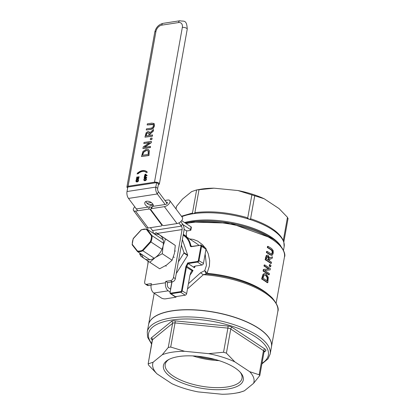 <?xml version="1.0" encoding="UTF-8"?>
<svg xmlns="http://www.w3.org/2000/svg" width="415" height="415" viewBox="0 0 415 415"><rect width="100%" height="100%" fill="white"/><g stroke="black" fill="none" stroke-linecap="round" stroke-linejoin="round"><path stroke-width="0.62" d="M270.129 269.921L270.357 268.65A59.942 23.038 -169.8 0 0 264.656 264.91L264.464 265.968A59.942 23.038 10.2 0 1 269.07 268.915L263.847 269.392L263.556 271A59.942 23.038 10.2 0 1 269.257 274.74L269.449 273.687A59.942 23.038 -169.8 0 0 264.599 270.45L270.129 269.921L264.64 270.471M268.546 268.962A59.319 22.794 -169.8 0 0 267.13 267.997A59.319 22.794 -169.8 0 0 263.976 266.041L264.163 264.988L264.656 264.91M271.882 255.215L270.092 254.872A59.319 22.794 -169.8 0 0 269.558 254.514A59.319 22.794 -169.8 0 0 266.399 252.559L266.606 251.428L267.094 251.355L266.892 252.486A59.942 23.038 10.2 0 1 270.58 254.8L272.37 255.137L273.252 253.228L273.184 250.608L271.69 248.637A59.942 23.038 -169.8 0 0 267.997 246.323L267.794 247.454A59.942 23.038 10.2 0 1 271.503 249.783L272.52 250.899L272.665 252.797L271.861 254.084M269.594 258.026L272.489 256.797L269.605 258.177L268.22 255.318L267.39 255.085L266.715 255.474L265.6 259.645A59.942 23.038 10.2 0 1 271.301 263.385L271.509 262.254A59.942 23.038 -169.8 0 0 269.377 260.745L269.61 259.448L272.224 258.265L272.489 256.797M271.301 263.385L270.813 263.458A59.319 22.794 -169.8 0 0 268.266 261.673A59.319 22.794 -169.8 0 0 265.112 259.717L266.228 255.552L267.39 255.085M269.257 274.74L268.77 274.818A59.319 22.794 -169.8 0 0 266.223 273.029A59.319 22.794 -169.8 0 0 263.069 271.078L263.359 269.47L263.847 269.392M267.831 282.677L268.308 277.402L266.337 274.082L264.656 273.61L263.52 274.242L262.13 278.937A59.942 23.038 10.2 0 1 267.831 282.677L267.343 282.755A59.319 22.794 -169.8 0 0 264.796 280.965A59.319 22.794 -169.8 0 0 261.642 279.015L263.032 274.32L264.225 273.677M207.998 274.108A1.561 0.311 95.3 0 0 208.18 273.423L207.132 273.013L209.404 265.901L209.658 260.444L208.237 253.741L206.016 249.15M205.088 247.755L202.567 244.772L197.773 241.136L193.198 239.362L189.676 238.947M271.462 254.141L272.178 252.87L272.033 250.971L271.016 249.856A59.319 22.794 -169.8 0 0 270.461 249.488A59.319 22.794 -169.8 0 0 267.307 247.532L267.509 246.401L267.997 246.323M269.703 265.979A59.942 23.038 10.2 0 1 270.705 266.71L270.217 266.783A59.319 22.794 -169.8 0 0 269.216 266.051L269.46 264.687L269.947 264.614L269.703 265.979L269.216 266.051M215.172 359.468A36.681 14.1 10.2 0 1 196.907 356.184M219.094 360.635A39.026 14.997 10.2 0 1 192.825 355.909M146.251 229.179L151.408 235.782A12.019 8.274 123.5 0 1 150.36 241.613L142.459 250.229A12.019 8.274 123.5 0 1 137.464 250.997L132.307 244.394A12.019 8.274 123.5 0 1 133.355 238.568L141.25 229.946A12.019 8.274 123.5 0 1 146.251 229.179L141.266 229.744L133.236 238.501L132.131 244.694M132.307 244.394L132.224 244.855L132.307 244.394L132.224 244.855L137.391 251.469M151.408 235.782L152.056 235.699L146.791 228.956L163.085 239.725M150.36 241.613L150.925 241.971A12.486 8.596 -56.5 0 0 152.056 235.699L163.448 243.226M142.459 250.229L142.869 250.764L150.925 241.971L161.99 249.28M137.464 250.997L137.49 251.594A12.486 8.596 -56.5 0 0 142.869 250.764L154.157 258.229M132.172 244.803L137.49 251.594L149.841 259.759M166.202 266.186L165.523 265.735M174.264 257.393L173.46 256.864M176.266 273.558L187.59 255.5A0.467 0.322 -56.5 0 0 187.668 255.075L182.377 239.579M147.678 260.828L148.197 262.337M187.668 255.075L183.98 252.636A0.467 0.322 123.5 0 1 183.902 253.062L187.59 255.5M178.362 261.901L183.902 253.062M187.658 262.97L188.125 263.546L197.54 262.093A0.467 0.291 -98.8 0 1 197.333 261.481L187.658 262.97A26.851 18.478 123.5 0 1 186.128 265.994A2.028 1.395 -56.5 0 0 185.827 266.829L181.563 290.526A1.095 0.752 123.5 0 1 180.53 291.652L170.804 293.151A1.095 0.752 123.5 0 1 170.129 292.29L171.893 282.49A2.028 1.395 -56.5 0 0 171.919 281.92M186.781 230.776L186.216 233.925L186.631 236.934M206.001 249.239L203.449 263.421A1.561 1.074 -56.5 0 1 201.981 265.029L197.54 262.093A1.561 1.074 -56.5 0 0 199.008 260.485L201.56 246.303L206.001 249.239A1.561 1.074 -56.5 0 0 205.648 248.123L201.208 245.187A1.561 1.074 -56.5 0 0 200.601 245.073A0.467 0.291 81.2 0 0 200.243 245.312A1.095 0.752 123.5 0 1 200.912 246.173L198.36 260.355A1.095 0.752 123.5 0 1 197.333 261.481M196.689 243.579L198.92 245.27M205.155 253.954L206.437 265.418L204.751 270.653L200.647 272.722L188.431 283.694M201.981 265.029L195.128 266.082L193.878 266.715L194.453 267.727L188.125 263.546A27.317 18.8 -56.5 0 1 186.709 266.321L186.128 265.994M205.99 273.63A1.561 0.617 129.6 0 0 207.132 273.013L204.751 270.653L205.99 273.63L206.577 273.978M187.492 288.907L203.381 274.678A3.123 0.789 33.1 0 1 200.647 272.722M203.381 274.678L206.504 273.973C222.793 275.467 237.764 279.082 251.428 284.83C260.511 288.747 267.436 293.104 272.199 297.918C277.23 304.034 279.103 308.558 277.817 311.494A62.437 23.997 10.2 0 0 265.009 292.938A62.437 23.997 10.2 0 0 203.381 274.678M148.544 324.763A62.437 23.997 10.2 0 1 148.56 324.696A62.437 23.997 10.2 0 1 192.057 309.746A62.437 23.997 10.2 0 1 258.654 328.255A62.437 23.997 10.2 0 1 271.462 346.81A62.437 23.997 10.2 0 1 271.452 346.878M170.026 291.989L170.046 292.534A1.561 1.074 -56.5 0 0 170.404 293.644A1.561 1.074 -56.5 0 0 171.011 293.763L180.738 292.264A1.561 1.074 -56.5 0 0 182.211 290.656L186.475 266.959A1.561 1.074 123.5 0 1 186.709 266.321L193.037 270.502L192.192 270.741L191.159 271.752L190.008 274.932L186.651 293.592L181.563 290.526M180.53 291.652A0.467 0.291 -98.8 0 0 180.738 292.264L185.178 295.195A1.561 1.074 -56.5 0 0 186.651 293.592M185.178 295.195L175.452 296.699L171.011 293.763A0.467 0.291 -98.8 0 1 170.804 293.151M170.129 292.29L170.404 293.644L174.845 296.58A1.561 1.074 -56.5 0 0 175.452 296.699M147.258 331.927L148.534 324.836A62.437 23.997 10.2 0 1 192.031 309.886A62.437 23.997 10.2 0 1 258.628 328.395A62.437 23.997 10.2 0 1 271.436 346.95L270.16 354.042A62.437 23.997 -169.8 0 0 257.352 335.486A62.437 23.997 -169.8 0 0 190.755 316.977A62.437 23.997 -169.8 0 0 147.258 331.927L147.584 337.162L151.558 344.066M181.448 216.236L192.187 213.108L193.229 213.73L195.802 212.547C211.634 210.753 228.577 212.402 246.64 217.491L249.13 219.224L251.314 218.954C268.889 224.956 279.627 232.296 283.528 240.97L283.72 241.748M249.685 371.679L259.136 374.771L259.806 375.523L253.555 383.346A51.434 19.764 -169.8 0 0 249.685 371.679L234.838 361.864A51.434 19.764 -169.8 0 0 208.61 353.647L184.639 351.292A51.434 19.764 -169.8 0 0 162.27 354.737L153.145 362.196A51.434 19.764 -169.8 0 0 157.01 373.863L171.857 383.673A51.434 19.764 -169.8 0 0 198.09 391.895L222.061 394.25A51.434 19.764 -169.8 0 0 235.902 393.109A51.434 19.764 -169.8 0 0 244.425 390.8L253.555 383.346M244.425 390.8L239.439 392.481M208.61 353.647L223.555 352.247L226.403 353.144L234.838 361.864M162.27 354.737L168.272 347.433L170.705 347.059L184.639 351.292M240.186 372.198A39.026 14.997 10.2 0 1 242.012 378.262A39.026 14.997 10.2 0 1 200.948 386.111A39.026 14.997 10.2 0 1 165.196 364.443A39.026 14.997 10.2 0 1 169.024 359.39M176.027 208.973L176.489 206.39L182.491 199.086L191.621 191.631L196.43 189.982L200.144 189.323A51.434 19.764 10.2 0 1 213.984 188.182L237.956 190.537A51.434 19.764 10.2 0 1 264.189 198.759L279.036 208.569L287.471 217.289L287.891 218.56M234.968 367.898A40.587 15.599 -169.8 0 0 168.179 359.846A40.587 15.599 -169.8 0 0 200.585 388.118A40.587 15.599 -169.8 0 0 240.819 372.914A40.587 15.599 -169.8 0 0 234.968 367.898M271.768 254.094L270.782 253.669A59.942 23.038 -169.8 0 0 267.094 251.355M271.472 255.386L272.37 255.137M267.794 247.454L267.307 247.532M266.892 252.486L266.399 252.559M263.556 271L263.069 271.078M264.464 265.968L263.976 266.041M262.13 278.937L261.642 279.015M267.665 277.64L267.436 281.111A59.942 23.038 -169.8 0 0 263.048 278.226L263.971 275.337L264.775 274.86L266.114 275.254L267.665 277.64L267.177 277.718L265.626 275.327L264.537 274.922M267.016 280.81L267.177 277.718M267.172 256.584L268.069 256.532L268.904 257.601L268.749 260.324A59.942 23.038 -169.8 0 0 266.518 258.934L267.519 256.387M268.323 260.049L268.417 257.679L267.291 256.48M268.904 257.601L268.417 257.679M265.6 259.645L265.112 259.717M270.705 266.71L270.948 265.341A59.942 23.038 -169.8 0 0 269.947 264.614M175.389 251.122L174.891 250.79M183.98 252.636L181.391 245.052M213.984 188.182L196.606 189.951L192.436 213.144M264.189 198.759L237.956 190.537M157.01 373.863L148.575 365.138L148.155 363.872L153.145 362.196M263.997 352.226L265.579 350.934A4.684 1.8 -169.8 0 0 264.946 349.031L232.218 327.404A4.684 1.8 -169.8 0 0 227.939 326.06L175.094 320.873A4.684 1.8 -169.8 0 0 171.447 321.433A1.561 1.37 50.7 0 1 172.614 323.301L152.497 339.735A3.123 1.198 10.2 0 0 152.279 340.077L148.155 363.872L152.497 339.735A1.561 1.37 50.7 0 0 151.325 337.872A4.684 1.8 -169.8 0 0 151.957 339.776L152.289 339.994M176.489 206.39L175.898 208.802M145.38 284.078L147.247 285.312A3.081 2.122 -56.5 0 0 148.44 285.541L146.573 284.306A3.081 2.122 123.5 0 1 145.38 284.078A3.081 2.122 123.5 0 1 144.679 281.878L148.383 261.3M146.573 284.306L151.376 283.57L151.122 284.97L165.523 282.75L165.777 281.349L170.575 280.607L172.443 281.842A3.081 2.122 -56.5 0 0 175.343 278.673L183.959 230.802A6.163 3.792 81.2 0 0 182.45 223.924L180.748 221.641M153.358 233.297A3.081 1.893 81.2 0 0 152.538 230.569L181.339 226.128A3.081 1.893 81.2 0 1 182.092 229.573L173.48 277.438A3.081 2.122 123.5 0 1 170.575 280.607M172.443 281.842L167.639 282.579L165.777 281.349M176.339 296.658L176.354 296.559A3.081 1.183 10.2 0 1 176.339 296.658A3.081 1.183 10.2 0 1 175.172 297.342L165.569 298.826A3.081 1.183 10.2 0 1 161.305 297.96L153.846 293.032A6.163 3.792 -98.8 0 1 151.122 284.97M170.669 289.281L168.749 288.015A3.081 1.893 -98.8 0 1 167.39 283.979L167.639 282.579M165.523 282.75A6.163 3.792 81.2 0 0 168.246 290.811L170.166 292.082M127.664 187.928A3.081 1.183 10.2 0 1 126.923 186.942A3.081 1.183 10.2 0 1 128.09 186.257L154.489 182.185A3.081 1.183 10.2 0 1 157.783 182.579A3.081 1.183 10.2 0 1 159.386 183.964A3.081 1.183 10.2 0 1 158.348 184.628M153.317 124.516L147.154 124.957L151.74 124.251L153.13 124.391L153.441 125.89L152.554 127.566L151.013 128.162L146.448 128.863L146.246 129.999L150.811 129.293L153.187 128.136L154.271 125.761L153.69 123.291L154.188 123.717L154.458 125.885L153.374 128.261L150.998 129.418L146.246 129.999M146.122 178.351L146.49 179.342L145.997 180.297L145.017 180.774L144.15 180.582M143.964 180.458L144.83 180.65L145.815 180.172L146.303 179.218L146.137 178.367L145.276 178.175L144.29 178.652L143.803 179.607L144.166 180.592M146.832 171.447L147.201 172.526L145.909 172.344L147.014 172.401L146.832 171.447M145.909 172.049A8.907 6.132 -56.5 0 0 138.345 173.491L137.049 173.937L138.423 173.652M146.355 171.379A9.711 6.682 123.5 0 1 146.448 171.437A9.711 6.682 123.5 0 1 146.526 171.494A9.711 6.682 -56.5 0 0 146.262 171.317A9.711 6.682 -56.5 0 0 137.905 172.827L137.972 172.77M146.614 177.21L146.734 177.703L144.332 178.077L146.547 177.584L146.614 177.21L145.458 177.387L145.686 176.142L145.4 176.183L145.177 177.433L144.498 177.537L144.731 176.235L144.451 176.276L144.15 177.952M144.731 176.235L144.716 177.501M145.686 176.142L145.675 177.355M138.216 179.565L138.584 180.561L138.096 181.516L137.111 181.993L136.245 181.796M136.058 181.677L136.924 181.869L137.91 181.391L138.397 180.437L138.237 179.586L137.37 179.394L136.385 179.871L135.897 180.826L136.26 181.812M148.43 149.639L149.286 150.624L148.975 155.516L141.474 156.522L148.788 155.397L149.099 150.5L148.072 149.426L146.35 149.229L142.952 151.434L141.474 156.522M139.004 176.795L136.602 177.169L136.54 177.511L138.444 177.221L136.338 178.642L136.245 179.171L138.646 178.798L138.709 178.45L136.639 178.772L139.191 176.92L139.118 177.335L137.111 178.699M138.709 178.45L138.833 178.922L136.245 179.171M138.148 177.418L136.54 177.511M149.312 142.822L143.813 143.517L149.607 142.625L143.196 146.952L142.905 148.565L150.22 147.434L150.412 146.376L144.104 147.351L151.091 142.604L151.319 141.328L144.005 142.459L143.813 143.517M151.319 141.328L151.278 142.724L144.581 147.278M150.412 146.376L150.406 147.558L142.905 148.565M145.094 174.227L144.508 175.944L146.91 175.571L146.977 175.203L145.821 175.379L146.044 174.134L145.764 174.175L145.535 175.426L144.861 175.529L145.094 174.227L145.074 175.493M146.044 174.134L146.033 175.348M146.977 175.203L147.097 175.695L144.508 175.944M152.476 134.911L152.455 136.172L144.954 137.173L152.269 136.047L152.476 134.911L149.561 135.363L149.794 134.061L153.192 130.917L153.457 129.444L149.727 132.971L149.042 131.711L147.901 131.529L146.127 132.748L144.954 137.173M149.042 131.711L149.867 132.841M153.457 129.444L153.379 131.041L149.981 134.185L149.779 135.332M152.103 138.133L151.859 139.502L150.272 139.596L151.672 139.383L152.103 138.133M167.105 203.376L158.437 191.766A3.081 1.893 -98.8 0 1 157.684 188.327L158.489 183.85L156.621 182.616L155.817 187.098A6.163 3.792 81.2 0 0 157.327 193.976L128.52 198.417A6.163 3.792 -98.8 0 1 127.016 191.533L127.82 187.056L156.621 182.616M151.096 285.131L148.44 285.541M154.188 123.717L151.921 123.12L147.356 123.826L147.154 124.957M144.078 179.56L144.436 178.901L145.888 178.683L146.028 179.259L144.897 180.26L144.213 180.146L144.078 179.56L144.399 180.266M145.914 178.709L144.622 179.026L144.264 179.685M138.345 173.491L138.159 173.366A8.907 6.132 123.5 0 1 145.821 171.981A8.907 6.132 123.5 0 1 146.049 172.147L145.909 172.344M137.837 172.681L137.049 173.937M138.122 180.478L136.997 181.48L136.312 181.36L136.535 180.12L137.93 179.856L138.122 180.478M138.013 179.928L136.722 180.245L136.499 181.485M142.677 154.396L143.517 152.072L146.122 150.412L147.491 150.489L148.243 151.242L148.15 154.39L142.521 155.257L142.677 154.396L142.734 155.226M147.828 150.687L146.308 150.536L143.704 152.196L142.859 154.515M146.204 134.787L146.697 133.391L147.766 132.701L148.829 133.007L148.928 134.491L148.752 135.487L146.002 135.913L146.204 134.787L146.215 135.876M149.016 133.132L147.953 132.826L146.884 133.516L146.391 134.906M151.916 138.013L150.515 138.226L150.272 139.596M145.93 201.462A4.622 2.755 -153.3 0 0 146.578 202.769A4.622 2.755 -153.3 0 0 153.311 205.171M148.274 207.09A4.622 2.755 26.7 0 1 145.468 204.979A4.622 2.755 26.7 0 1 144.939 202.344A4.622 2.755 26.7 0 1 150.157 201.887A4.622 2.755 26.7 0 1 153.27 206.322M182.45 223.924L181.339 226.128L178.932 222.907M165.175 204.486L157.327 193.976L158.437 191.766M152.538 230.569L150.375 227.674M137.739 210.753L128.52 198.417M181.671 220.656L191.045 226.849L190.542 229.645A1.541 0.591 10.2 0 1 190.859 230.107A1.541 0.591 10.2 0 1 190.272 230.45L187.871 230.818A1.541 0.591 10.2 0 1 185.738 230.387L184.094 229.298M190.859 230.107L191.362 227.306A1.541 0.591 -169.8 0 0 191.045 226.849M182.891 224.593L190.542 229.645M149.384 204.88L152.969 204.33M166.285 202.276L166.597 202.23A1.541 0.794 143.2 0 1 167.276 202.411A1.541 0.794 143.2 0 1 166.949 203.578A1.541 0.794 143.2 0 1 165.486 204.439L152.528 206.437A1.541 0.918 -153.3 0 0 151.942 206.8L150.832 209.01A1.541 0.918 26.7 0 1 151.418 208.646L152.528 206.437M134.771 206.784A4.622 2.381 -36.8 0 0 133.537 210.54L146.179 227.462A4.622 2.381 -36.8 0 0 148.217 228.011L161.176 226.014A1.541 0.918 26.7 0 0 161.762 225.646L162.177 224.826M164.921 200.45L167.712 200.02A4.622 2.381 143.2 0 1 169.745 200.57L182.387 217.491A4.622 2.381 143.2 0 1 181.397 220.988A4.622 2.381 143.2 0 1 177.018 223.571L164.055 225.568A1.541 0.918 26.7 0 1 162.068 224.697L151.008 209.886A1.541 0.918 26.7 0 1 150.832 209.01M133.537 210.54A4.622 2.381 -36.8 0 0 135.575 211.085L148.534 209.087A1.541 0.918 26.7 0 1 150.526 209.959L161.585 224.769A1.541 0.918 26.7 0 1 161.762 225.646M151.527 207.619A1.541 0.918 -153.3 0 0 149.649 206.878L148.534 209.087M136.685 208.88L149.649 206.878M135.923 208.325A1.541 0.794 -36.8 0 0 136.006 208.693A1.541 0.794 -36.8 0 0 136.338 208.88M169.745 200.57A4.622 2.381 143.2 0 1 168.755 204.061A4.622 2.381 143.2 0 1 164.376 206.649L151.418 208.646M151.288 202.551L146.957 203.22M149.841 262.285L159.656 268.775L166.633 265.009L172.09 260.236L174.45 253.332L175.286 245.426L171.426 242.791L156.232 232.665L165.466 238.936L163.111 245.841L162.27 253.747L155.298 257.513L149.841 262.285L144.462 258.649A14.048 9.67 -56.5 0 0 155.298 257.513A14.048 9.67 -56.5 0 0 163.111 245.841A14.048 9.67 -56.5 0 0 160.091 235.3A14.048 9.67 -56.5 0 0 154.707 234.19M141.468 254.224A14.048 9.67 -56.5 0 0 144.462 258.649L140.602 256.014L140.695 253.715M153.975 233.707L156.232 232.665M165.466 238.936L175.286 245.426M162.27 253.747L172.09 260.236M186.076 223.566A59.319 22.794 10.2 0 1 272.271 239.413A59.319 22.794 10.2 0 1 284.441 257.041L276.157 303.1M268.557 294.645A59.319 22.794 -169.8 0 0 263.084 290.474A59.319 22.794 -169.8 0 0 208.18 273.423M203.449 263.421L198.36 260.355M191.849 246.422A0.467 0.291 81.2 0 0 191.704 246.386L201.208 245.187A1.561 1.074 -56.5 0 1 201.56 246.303L200.912 246.173M191.606 246.432A1.561 1.074 123.5 0 1 191.248 246.308L191.704 246.386A0.467 0.291 81.2 0 0 191.491 246.66L200.243 245.312M191.248 246.308A1.561 1.074 123.5 0 1 190.884 245.727A0.467 0.28 169.1 0 0 190.236 245.758A2.028 1.395 -56.5 0 0 191.491 246.66M183.16 235.253A26.851 18.478 123.5 0 1 190.236 245.758M191.849 246.36L190.884 245.727A27.317 18.8 -56.5 0 0 184.602 235.59A27.317 18.8 -56.5 0 0 183.238 234.807L196.705 243.589M139.834 253.145L140.187 254.94A1.561 1.074 -56.5 0 1 139.829 253.824L139.974 253.238M140.638 254.857A0.467 0.291 -98.8 0 1 140.586 254.442A1.095 0.752 123.5 0 1 139.912 253.581M140.623 255.225L140.187 254.94A1.561 1.074 -56.5 0 0 140.628 255.069M167.629 282.641A27.317 18.8 -56.5 0 0 168.023 282.522M192.192 270.741L185.827 266.829M186.356 236.311L183.326 234.309M194.453 267.727A27.317 18.8 -56.5 0 0 195.169 266.077M189.966 275.166A27.317 18.8 -56.5 0 0 193.037 270.502M171.737 282.387L171.203 282.034M151.667 343.459A60.881 23.396 10.2 0 1 179.861 319.187A60.881 23.396 10.2 0 1 255.879 337.094A60.881 23.396 10.2 0 1 262.005 363.312M171.447 321.433L151.325 337.872M181.801 216.703A57.197 21.979 10.2 0 1 193.229 213.73A57.197 21.979 10.2 0 1 249.13 219.224A57.197 21.979 10.2 0 1 272.406 229.739A57.197 21.979 10.2 0 1 283.746 242.101A57.197 21.979 10.2 0 1 284.14 246.738L283.497 250.318M280.805 246.012A57.197 21.979 -169.8 0 0 271.104 236.981A57.197 21.979 -169.8 0 0 184.556 222.559M185.282 223.042A58.256 22.389 10.2 0 1 271.69 238.2M175.094 320.873A1.561 0.296 -84.4 0 1 175.047 322.922L227.897 328.115A1.561 0.296 95.6 0 0 227.939 326.06M223.555 352.247L227.897 328.115A3.123 1.198 10.2 0 1 230.75 329.007A1.561 1.074 123.5 0 1 232.218 327.404M226.403 353.144L230.75 329.007L263.478 350.639A1.561 1.074 123.5 0 1 264.946 349.031M259.136 374.771L263.478 350.639A3.123 1.198 10.2 0 1 264.116 351.567L264.334 351.147A1.561 1.37 -129.3 0 1 265.579 350.934M152.279 339.776A1.561 1.074 -56.5 0 0 151.957 339.776M168.272 347.433L172.614 323.301A3.123 1.198 10.2 0 1 175.047 322.922L170.705 347.059M272.52 250.899L272.033 250.971M272.665 252.797L272.178 252.87M271.503 249.783L271.016 249.856M270.58 254.8L270.092 254.872M263.52 274.242L263.032 274.32M262.477 277.002L261.99 277.075M266.114 275.254L265.626 275.327M267.592 280.244L267.104 280.322M268.925 259.334L268.438 259.406M268.069 256.532L267.582 256.61M265.994 257.45L265.507 257.523M266.715 255.474L266.228 255.552M194.868 212.765L199.039 189.577M283.31 240.42L287.471 217.289M250.567 218.85L254.743 195.662M247.714 217.958L251.889 194.77M182.092 229.573L157.327 233.391M175.343 278.673L173.48 277.438M128.09 186.257L155.936 31.493A6.163 4.238 123.5 0 1 161.741 25.154A3.081 1.893 -98.8 0 1 163.137 23.339C158.712 24.459 155.921 27.406 154.769 32.178A3.081 1.183 10.2 0 1 155.936 31.493M179.939 20.75A3.081 1.893 81.2 0 0 178.543 22.56A6.163 4.238 123.5 0 1 182.335 27.421A3.081 1.183 10.2 0 1 185.63 27.81A3.081 1.183 10.2 0 1 187.232 29.2C186.807 18.768 183.243 21.839 179.939 20.75L163.137 23.339M161.741 25.154L178.543 22.56M182.335 27.421L154.489 182.185M168.246 290.811L153.846 293.032M127.016 191.533L155.817 187.098L157.684 188.327M166.597 202.23L167.261 203.117M161.803 224.339L161.585 224.769M135.575 211.085L148.217 228.011M150.526 209.959L150.79 209.44M164.376 206.649L177.018 223.571M148.082 262L147.761 264.749M170.529 289.188L171.717 282.594L171.457 281.619M271.462 346.81L277.817 311.494M148.56 324.696L154.209 293.275M261.896 363.919L268.007 358.861L270.16 354.042M283.834 241.888L284.14 246.738M185.23 223.005L190.096 222.015L230.33 223.166L271.918 238.298C279.907 242.49 286.651 253.643 284.441 257.041M152.279 340.077L152.217 339.6L152.564 339.89M259.806 375.523L264.116 351.567M264.656 273.61L264.168 273.687M283.839 241.955L288.077 218.394M235.902 393.109L239.616 392.45M126.923 186.942L154.769 32.178M159.386 183.964L187.232 29.2"/></g></svg>
